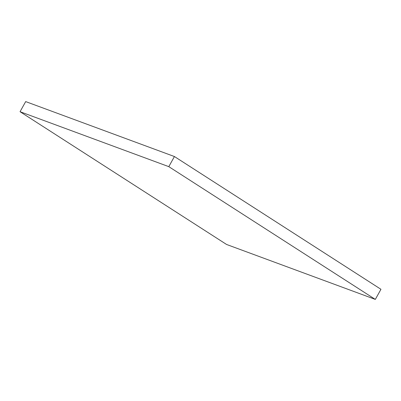 <?xml version="1.0" encoding="UTF-8"?>
<svg xmlns="http://www.w3.org/2000/svg" width="401" height="401" viewBox="0 0 401 401"><rect width="100%" height="100%" fill="white"/><g stroke="black" fill="none" stroke-linecap="round" stroke-linejoin="round"><path stroke-width="0.6" d="M226.57 244.465L375.321 299.407L380.95 289.291L375.321 299.407L168.801 166.651L174.43 156.535L380.95 289.291L174.43 156.535L168.801 166.651L20.05 111.709L25.679 101.593L174.43 156.535L25.679 101.593L20.05 111.709L226.57 244.465L20.05 111.709L168.801 166.651L375.321 299.407L226.57 244.465"/></g></svg>

